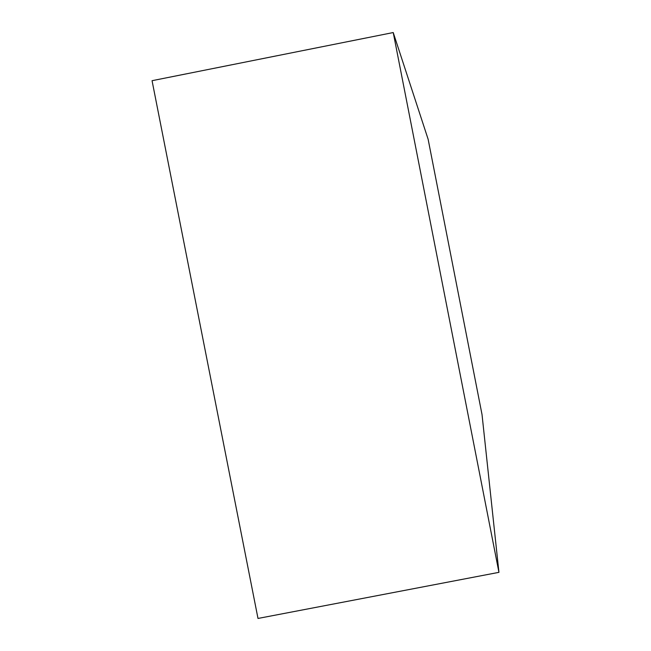 <?xml version="1.0" encoding="UTF-8"?>
<svg xmlns="http://www.w3.org/2000/svg" width="651" height="651" viewBox="0 0 651 651"><rect width="100%" height="100%" fill="white"/><g stroke="black" fill="none" stroke-linecap="round" stroke-linejoin="round"><path stroke-width="0.98" d="M498.943 572.343L482.025 414.557L428.13 139.265L393.228 32.55L498.943 572.343L257.999 618.45L152.057 80.691L393.228 32.55"/></g></svg>
